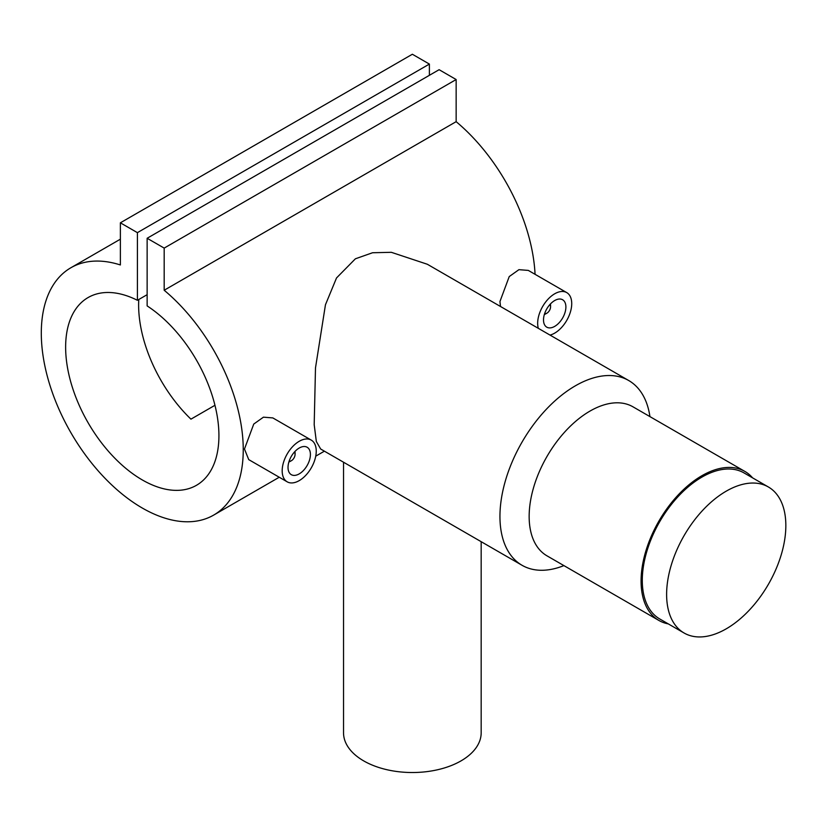 <?xml version="1.0" encoding="UTF-8"?>
<svg xmlns="http://www.w3.org/2000/svg" width="826" height="826" viewBox="0 0 826 826"><rect width="100%" height="100%" fill="white"/><g stroke="black" fill="none" stroke-linecap="round" stroke-linejoin="round"><path stroke-width="1.24" d="M726.23 628.834A84.304 48.672 -60 0 1 684.083 633.005A84.304 48.672 -60 0 1 671.156 565.449A84.304 48.672 -60 0 1 726.23 491.16A84.304 48.672 -60 0 1 768.387 486.989A84.304 48.672 -60 0 1 781.303 554.545A84.304 48.672 -60 0 1 726.23 628.834M684.083 633.005L659.747 618.963A84.304 48.672 -60 0 1 646.83 551.407A84.304 48.672 -60 0 1 701.904 477.118A84.304 48.672 -60 0 1 744.05 472.937L768.387 486.989M288.894 461.93A6.887 3.975 120 0 0 290.215 461.383L291.433 460.681A5.162 2.984 120 0 0 295.078 454.362L295.078 452.958A6.887 3.975 120 0 0 294.892 451.533M289.162 461.073A5.162 2.984 120 0 0 291.433 460.681M310.411 454.496A15.828 9.138 120 0 0 307.127 447.248A15.828 9.138 120 0 0 294.934 451.492A15.828 9.138 120 0 0 288.026 467.423A15.828 9.138 120 0 0 291.299 474.671A15.828 9.138 120 0 0 303.493 470.428A15.828 9.138 120 0 0 310.411 454.496M282.182 470.789A24.088 13.908 120 0 0 287.169 481.816A24.088 13.908 120 0 0 305.734 475.363A24.088 13.908 120 0 0 316.244 451.13A24.088 13.908 120 0 0 311.257 440.103A24.088 13.908 120 0 0 292.693 446.556A24.088 13.908 120 0 0 282.182 470.789M311.257 440.103L272.828 417.915L263.442 417.171L253.747 424.068L244.465 449.024L248.74 459.628L287.169 481.816M550.374 304.03A6.887 3.975 -60 0 1 550.56 305.455L550.56 306.859A5.162 2.984 -60 0 1 546.905 313.178A5.162 2.984 -60 0 1 544.644 313.581M549.775 304.701A5.162 2.984 -60 0 1 550.56 306.859M565.893 306.993A15.828 9.138 -60 0 1 558.975 322.925A15.828 9.138 -60 0 1 546.781 327.168A15.828 9.138 -60 0 1 543.508 319.92A15.828 9.138 -60 0 1 550.415 303.989A15.828 9.138 -60 0 1 562.609 299.755A15.828 9.138 -60 0 1 565.893 306.993M538.325 328.335A24.088 13.908 -60 0 1 537.664 323.296A24.088 13.908 -60 0 1 548.175 299.053A24.088 13.908 -60 0 1 566.739 292.6A24.088 13.908 -60 0 1 571.726 303.627A24.088 13.908 -60 0 1 550.002 335.077M566.739 292.6L528.31 270.412L518.924 269.668L509.229 276.576L499.947 301.521L500.504 306.498M481.176 541.691L481.176 732.786A68.816 39.731 180 0 1 461.022 760.88A68.816 39.731 180 0 1 386.021 769.502A68.816 39.731 180 0 1 343.533 732.786L343.533 462.219M668.306 623.898A86.028 49.663 -60 0 1 658.89 620.45L546.967 555.826A86.028 49.663 -60 0 1 533.782 486.896A86.028 49.663 -60 0 1 589.981 411.09A86.028 49.663 -60 0 1 632.984 406.826L744.918 471.45A86.028 49.663 -60 0 1 752.61 477.882M563.9 565.614A106.668 61.589 -60 0 1 522.042 565.283A106.668 61.589 -60 0 1 505.688 479.803A106.668 61.589 -60 0 1 575.381 385.804A106.668 61.589 -60 0 1 628.71 380.518A106.668 61.589 -60 0 1 649.928 416.614M658.89 620.45A86.028 49.663 -60 0 1 645.705 551.52A86.028 49.663 -60 0 1 701.904 475.714A86.028 49.663 -60 0 1 744.918 471.45M628.71 380.518L427.341 264.258L391.338 252.312L372.567 252.746L355.397 258.796L336.523 277.949L325.454 304.763L315.491 367.9L314.19 424.698L316.337 441.487L320.674 449.024L522.042 565.283M535.062 274.315A142.805 82.445 -120 0 0 456.148 121.67L456.148 79.533L439.122 69.694L147.142 238.27L147.142 305.909A108.392 62.58 60 0 1 213.986 401.57A108.392 62.58 60 0 1 196.474 485.296A108.392 62.58 60 0 1 88.083 422.716A108.392 62.58 60 0 1 88.083 297.556A108.392 62.58 60 0 1 137.405 300.292L147.142 294.675M137.405 300.292L137.405 232.653L120.379 222.814L120.379 264.96A142.805 82.445 -120 0 0 70.871 267.758A142.805 82.445 -120 0 0 70.871 432.648A142.805 82.445 -120 0 0 213.676 515.094A142.805 82.445 -120 0 0 239.22 414.797A142.805 82.445 -120 0 0 164.178 290.246L456.148 121.67M214.956 405.287L190.94 419.154A108.392 62.58 60 0 1 138.778 299.497M164.178 290.246L164.178 248.099L456.148 79.533M164.178 248.099L147.142 238.27M429.386 75.311L429.386 64.077L412.36 54.248L120.379 222.814M137.405 232.653L429.386 64.077M546.905 313.178L545.697 313.88A6.887 3.975 -60 0 1 544.375 314.438M295.078 454.362A5.162 2.984 120 0 0 294.293 452.194M213.676 515.094L279.24 477.242M315.738 456.169L324.401 451.172M70.871 267.758L120.379 239.179"/></g></svg>
